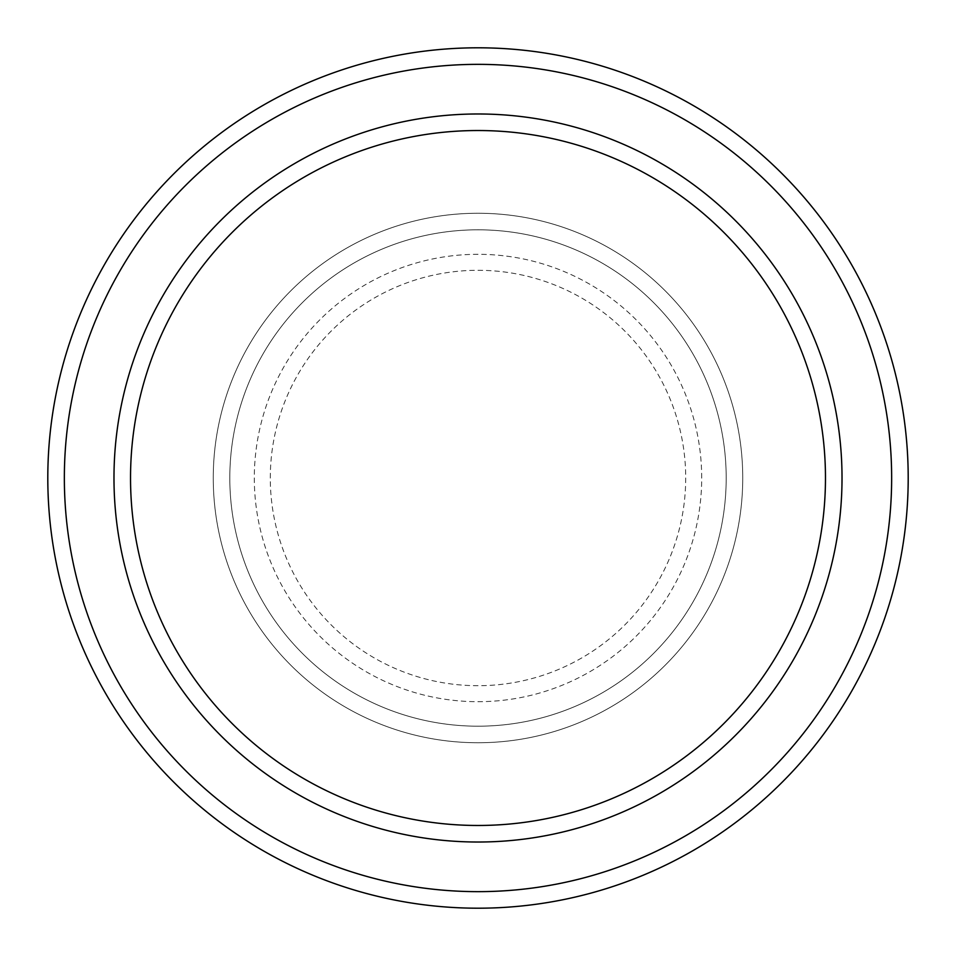 <?xml version="1.0" encoding="UTF-8"?>
<svg xmlns="http://www.w3.org/2000/svg" width="956" height="956" viewBox="0 0 956 956"><rect width="100%" height="100%" fill="white"/><g stroke="black" fill="none" stroke-linecap="round" stroke-linejoin="round"><path stroke-width="0.72" stroke-dasharray="4.78 3.58" d="M213.26 478A264.74 264.74 0 0 0 478 742.74A264.74 264.74 0 0 0 742.74 478A264.74 264.74 0 0 0 478 213.26A264.74 264.74 0 0 0 213.26 478A264.74 264.74 0 0 0 478 742.74A264.74 264.74 0 0 0 742.74 478A264.74 264.74 0 0 0 478 213.26A264.74 264.74 0 0 0 213.26 478A264.74 264.74 0 0 0 478 742.74A264.74 264.74 0 0 0 742.74 478A264.74 264.74 0 0 0 478 213.26A264.74 264.74 0 0 0 213.26 478A264.74 264.74 0 0 0 478 742.74A264.74 264.74 0 0 0 742.74 478A264.74 264.74 0 0 0 478 213.26A264.74 264.74 0 0 0 213.26 478A264.74 264.74 0 0 0 478 742.74A264.74 264.74 0 0 0 742.74 478A264.74 264.74 0 0 0 478 213.26A264.74 264.74 0 0 0 213.26 478A264.74 264.74 0 0 0 478 742.74A264.74 264.74 0 0 0 742.74 478A264.74 264.74 0 0 0 478 213.26A264.74 264.74 0 0 0 213.26 478A264.74 264.74 0 0 0 478 742.74A264.74 264.74 0 0 0 742.74 478A264.74 264.74 0 0 0 478 213.26A264.74 264.74 0 0 0 213.26 478A264.74 264.74 0 0 0 478 742.74A264.74 264.74 0 0 0 742.74 478A264.74 264.74 0 0 0 478 213.26A264.74 264.74 0 0 0 213.26 478M229.81 478A248.19 248.19 0 0 0 478 726.19A248.19 248.19 0 0 0 726.19 478A248.19 248.19 0 0 0 478 229.81A248.19 248.19 0 0 0 229.81 478A248.19 248.19 0 0 0 478 726.19A248.19 248.19 0 0 0 726.19 478A248.19 248.19 0 0 0 478 229.81A248.19 248.19 0 0 0 229.81 478A248.19 248.19 0 0 0 478 726.19A248.19 248.19 0 0 0 726.19 478A248.19 248.19 0 0 0 478 229.81A248.19 248.19 0 0 0 229.81 478A248.19 248.19 0 0 0 478 726.19A248.19 248.19 0 0 0 726.19 478A248.19 248.19 0 0 0 478 229.81A248.19 248.19 0 0 0 229.81 478A248.19 248.19 0 0 0 478 726.19A248.19 248.19 0 0 0 726.19 478A248.19 248.19 0 0 0 478 229.81A248.19 248.19 0 0 0 229.81 478M130.53 478A347.47 347.47 0 0 1 478 130.53A347.47 347.47 0 0 1 825.47 478A347.47 347.47 0 0 1 478 825.47A347.47 347.47 0 0 1 130.53 478A347.47 347.47 0 0 0 478 825.47A347.47 347.47 0 0 0 825.47 478A347.47 347.47 0 0 1 478 825.47A347.47 347.47 0 0 1 130.53 478A347.47 347.47 0 0 1 478 130.53A347.47 347.47 0 0 1 825.47 478A347.47 347.47 0 0 0 478 130.53A347.47 347.47 0 0 0 130.53 478M842.021 478A364.021 364.021 0 0 0 478 113.979A364.021 364.021 0 0 0 113.979 478A364.021 364.021 0 0 0 478 842.021A364.021 364.021 0 0 0 842.021 478A364.021 364.021 0 0 0 478 113.979A364.021 364.021 0 0 0 113.979 478A364.021 364.021 0 0 0 478 842.021A364.021 364.021 0 0 0 842.021 478A364.021 364.021 0 0 0 478 113.979A364.021 364.021 0 0 0 113.979 478A364.021 364.021 0 0 0 478 842.021A364.021 364.021 0 0 0 842.021 478A364.021 364.021 0 0 1 478 842.021A364.021 364.021 0 0 1 113.979 478A364.021 364.021 0 0 0 478 842.021A364.021 364.021 0 0 0 842.021 478A364.021 364.021 0 0 0 478 113.979A364.021 364.021 0 0 0 113.979 478A364.021 364.021 0 0 1 478 113.979A364.021 364.021 0 0 1 842.021 478M908.2 478A430.2 430.2 0 0 0 478 47.8A430.2 430.2 0 0 0 47.8 478A430.2 430.2 0 0 0 478 908.2A430.2 430.2 0 0 0 908.2 478M270.297 478A207.703 207.703 0 0 1 478 270.297A207.703 207.703 0 0 1 685.703 478A207.703 207.703 0 0 1 478 685.703A207.703 207.703 0 0 1 270.297 478M701.692 478A223.692 223.692 0 0 0 478 254.308A223.692 223.692 0 0 0 254.308 478A223.692 223.692 0 0 0 478 701.692A223.692 223.692 0 0 0 701.692 478"/><path stroke-width="1.43" d="M825.47 478A347.47 347.47 0 0 0 478 130.53A347.47 347.47 0 0 0 130.53 478A347.47 347.47 0 0 0 478 825.47A347.47 347.47 0 0 0 825.47 478M113.979 478A364.021 364.021 0 0 1 478 113.979A364.021 364.021 0 0 1 842.021 478A364.021 364.021 0 0 1 478 842.021A364.021 364.021 0 0 1 113.979 478M891.649 478A413.649 413.649 0 0 0 478 64.351A413.649 413.649 0 0 0 64.351 478A413.649 413.649 0 0 0 478 891.649A413.649 413.649 0 0 0 891.649 478M47.8 478A430.2 430.2 0 0 1 478 47.8A430.2 430.2 0 0 1 908.2 478A430.2 430.2 0 0 1 478 908.2A430.2 430.2 0 0 1 47.8 478"/></g></svg>
